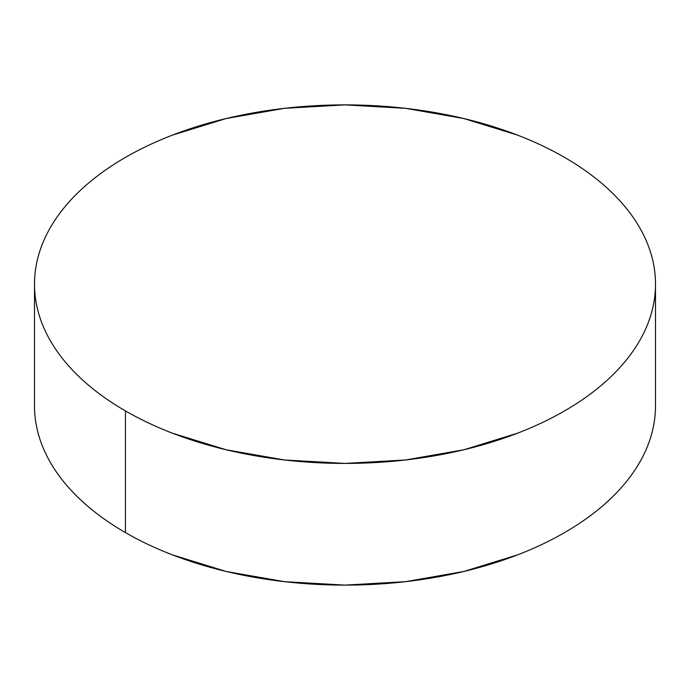 <?xml version="1.0" encoding="UTF-8"?>
<svg xmlns="http://www.w3.org/2000/svg" width="690" height="690" viewBox="0 0 690 690"><rect width="100%" height="100%" fill="white"/><g stroke="black" fill="none" stroke-linecap="round" stroke-linejoin="round"><path stroke-width="1.03" d="M125.442 410.912L125.442 532.602A310.5 179.262 0 0 0 463.827 571.467A310.5 179.262 0 0 0 655.5 405.849C655.5 417.614 653.508 429.275 649.532 440.815C645.555 452.364 639.664 463.577 631.868 474.444C624.062 485.32 614.497 495.653 603.172 505.442C591.848 515.223 578.97 524.279 564.558 532.602C550.137 540.926 534.457 548.36 517.509 554.898L463.827 571.467L405.573 581.67L345 585.111L284.427 581.67L226.173 571.467L172.491 554.898C155.543 548.36 139.863 540.926 125.442 532.602L125.442 410.912A310.5 179.262 180 0 1 34.5 284.151A310.5 179.262 180 0 1 226.173 118.533A310.5 179.262 180 0 1 564.558 157.398A310.5 179.262 180 0 1 655.5 284.151A310.5 179.262 180 0 1 463.827 449.777A310.5 179.262 180 0 1 125.442 410.912C139.863 419.235 155.543 426.67 172.491 433.208L226.173 449.777L284.427 459.971L345 463.421L405.573 459.971L463.827 449.777L517.509 433.208C534.457 426.67 550.137 419.235 564.558 410.912C578.97 402.589 591.848 393.533 603.172 383.752C614.497 373.963 624.062 363.63 631.868 352.754C639.664 341.878 645.555 330.674 649.532 319.125C653.508 307.585 655.5 295.924 655.5 284.151C655.5 272.386 653.508 260.725 649.532 249.185C645.555 237.636 639.664 226.423 631.868 215.556C624.062 204.68 614.497 194.347 603.172 184.558C591.848 174.777 578.97 165.721 564.558 157.398C550.137 149.075 534.457 141.64 517.509 135.102L463.827 118.533L405.573 108.33L345 104.889L284.427 108.33L226.173 118.533L172.491 135.102C155.543 141.64 139.863 149.075 125.442 157.398C111.03 165.721 98.153 174.777 86.828 184.558C75.503 194.347 65.938 204.68 58.133 215.556C50.336 226.423 44.445 237.636 40.469 249.185C36.492 260.725 34.5 272.386 34.5 284.151C34.5 295.924 36.492 307.585 40.469 319.125C44.445 330.674 50.336 341.878 58.133 352.754C65.938 363.63 75.503 373.963 86.828 383.752C98.153 393.533 111.03 402.589 125.442 410.912M34.5 405.849A310.5 179.262 0 0 0 125.442 532.602C111.03 524.279 98.153 515.223 86.828 505.442C75.503 495.653 65.938 485.32 58.133 474.444C50.336 463.577 44.445 452.364 40.469 440.815C36.492 429.275 34.5 417.614 34.5 405.849L34.5 284.151M655.5 284.151L655.5 405.849"/></g></svg>

